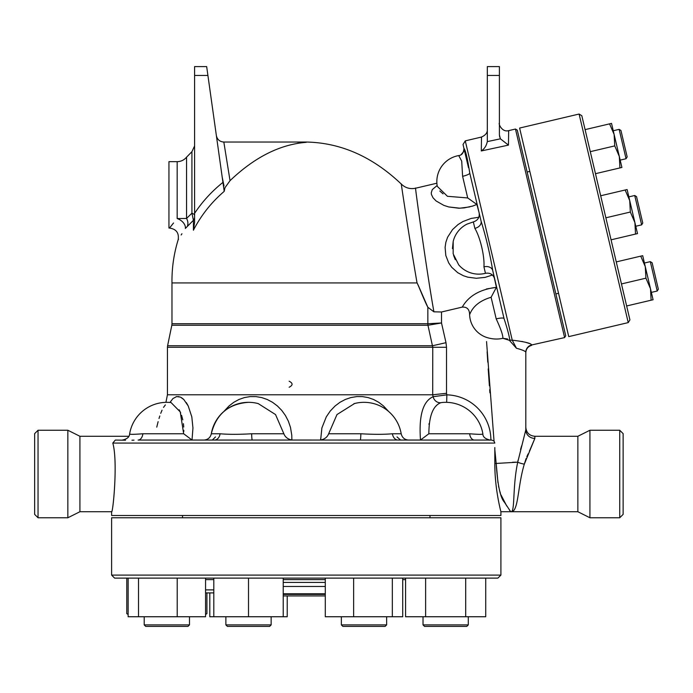 <?xml version="1.0" encoding="UTF-8"?>
<svg xmlns="http://www.w3.org/2000/svg" width="693" height="693" viewBox="0 0 693 693"><rect width="100%" height="100%" fill="white"/><g stroke="black" fill="none" stroke-linecap="round" stroke-linejoin="round"><path stroke-width="1.04" d="M627.174 156.921L626.056 158.732L627.174 156.921L620.945 130.483L619.135 129.357L626.056 158.732L620.183 160.118L619.317 156.445L614.752 145.894L614.119 134.416L621.907 167.463L619.94 167.923L619.317 156.445M651.351 292.394L657.224 291.017L658.35 289.198L653.681 269.369L652.122 262.76L650.303 261.642L657.224 291.017L651.351 292.394L650.484 288.721L653.083 299.74L651.117 300.208L650.484 288.721L645.928 278.17L645.296 266.692L640.73 256.141L642.697 255.682L650.484 288.721M609.563 123.865L611.529 123.397L614.119 134.416L609.563 123.865L585.091 129.626M600.675 195.772L625.147 190.003L629.712 200.554L625.147 190.003L627.113 189.536L629.712 200.554L628.846 196.881L634.719 195.495L641.64 224.87L635.767 226.256L634.901 222.583L637.499 233.602L635.533 234.061L634.901 222.583L630.335 212.032L629.712 200.554L634.901 222.583L635.533 234.061L637.499 233.602M595.478 173.692L619.94 167.923M616.268 261.911L640.73 256.141M621.456 283.939L645.928 278.17M590.28 151.663L614.752 145.894M626.645 305.968L651.117 300.208M641.64 224.87L642.766 223.059L636.538 196.621L634.719 195.495M625.147 190.003L627.113 189.536M611.061 239.83L635.533 234.061M605.873 217.801L630.335 212.032M629.92 319.871L581.817 115.722L579.088 114.042L628.239 322.6L629.92 319.871M628.239 322.6L568.754 336.616L519.611 128.058L579.088 114.042M145.721 626.403L187.976 626.403L189.484 624.895L144.213 624.895L145.721 626.403L144.213 624.895L144.213 616.744L144.213 624.895M177.217 578.118L177.217 616.744L205.561 616.744L205.561 578.118M128.144 578.118L128.144 616.744L177.217 616.744M138.513 578.118L138.513 616.744M227.391 626.403L269.638 626.403L271.145 624.895L225.875 624.895L227.391 626.403M283.22 578.118L283.22 616.744L287.223 616.744L287.223 595.928M213.808 578.118L213.808 616.744L283.22 616.744M248.51 578.118L248.51 616.744M342.879 626.403L385.126 626.403L386.633 624.895L341.363 624.895L342.879 626.403M402.711 578.118L402.711 616.744L325.294 616.744L325.294 578.118M353.629 578.118L353.629 616.744M392.333 578.118L392.333 616.744M424.54 626.403L466.787 626.403L468.295 624.895L423.025 624.895L424.54 626.403L423.025 624.895L423.025 616.744M405.587 578.118L405.587 616.744L485.732 616.744L485.732 578.118M425.623 578.118L425.623 616.744M465.696 578.118L465.696 616.744M209.806 592.905L209.806 616.744L213.808 616.744M189.484 624.895L189.484 616.744L189.484 624.895L187.976 626.403M126.776 578.118L126.776 613.651L128.144 614.396M205.561 614.396L206.921 613.651L206.921 592.905M427.824 323.744A7.545 6.826 -90 0 0 427.962 325.268L441.51 322.973L427.824 323.744L171.977 323.744L171.977 282.926L417.039 282.926C409.121 237.179 401.377 185.196 401.316 184.182C400.537 179.34 408.541 233.896 417.039 282.926L417.42 283.42M462.603 176.325L467.697 197.938L447.444 196.301L437.266 186.33A26.403 26.403 0 0 1 458.723 155.578L461.711 161.148L462.603 176.325A7.545 1.507 166.7 0 0 469.759 173.094C467.524 158.532 465.583 150.294 463.938 148.363L463.019 144.499L463.938 148.363C463.704 152.815 461.962 155.215 458.723 155.578L458.723 155.578A26.403 26.403 0 0 0 436.885 183.212L415.583 188.227C410.091 189.345 405.327 187.95 401.299 184.061C372.522 156.713 340.843 142.715 306.254 142.039L306.254 142.334C280.033 144.395 254.626 157.181 230.033 180.674L230.076 180.63M216.355 135.551C217.238 139.562 219.733 141.727 223.83 142.039L230.033 180.674L224.991 187.673L224.203 191.363L206.67 66.597L194.594 66.597L194.594 222.392L193.408 230.223L193.408 223.631M187.543 225.623L187.534 225.632A9.052 7.831 49 0 0 186.556 218.46L177.174 218.564A9.052 5.882 -146.9 0 1 185.343 228.439C175.892 243.304 175.892 243.304 185.343 228.439L193.416 220.322L193.408 228.933M297.739 143.2L298.198 143.122M300.277 142.819L300.961 142.732M303.863 142.437L305.37 142.351M193.408 230.223C201.135 215.28 211.4 202.33 224.203 191.363L224.168 188.756M181.93 233.749L181.159 234.97M178.525 239.189L178.162 239.778C179.184 232.987 176.299 229.08 169.508 228.049L169.62 227.902M418.018 284.788L427.824 307.216M486.347 288.998L496.405 287.326L491.103 297.271L496.197 318.875C500.822 328.846 503.04 335.317 502.867 338.297C497.531 339.544 492.013 339.215 486.313 337.326A24.809 24.809 0 0 1 469.62 314.726C469.507 309.364 467.056 306.817 462.257 307.103L441.51 311.997L433.913 311.824C426.472 270.4 414.44 182.276 415.592 188.288C415.081 187.457 426.801 272.132 433.913 311.824L427.85 307.259C424.324 300.675 418.546 285.568 417.039 282.926M128.777 436.278L79.92 436.278L79.92 511.729L111.608 511.729L111.608 515.497L500.909 515.497L500.909 511.729C501.1 512.335 494.681 489.31 494.819 463.444L494.819 447.539M213.808 592.905L205.561 592.905L213.808 592.905M283.22 593.78L325.294 593.78M325.294 586.46L283.22 586.46M325.294 594.412L283.22 594.412M283.22 595.928L325.294 595.928M405.587 579.625L402.711 579.625M325.294 579.625L283.22 579.625M213.808 579.625L205.561 579.625M114.622 578.118L497.886 578.118L500.909 575.103L111.608 575.103L114.622 578.118M111.608 575.103L111.608 517.766L500.909 517.766L500.909 575.103M289.137 387.24C293.044 385.23 293.044 383.22 289.137 381.202M515.237 346.855L516.441 348.258C522.574 349.939 525.692 351.282 525.805 352.295L525.805 429.868L517.732 462.179A9.052 2.322 -168.9 0 0 524.315 464.154L534.857 438.409L534.857 436.278C529.357 435.741 526.342 432.727 525.805 427.226L525.805 429.868A9.052 8.541 180 0 0 534.857 438.409L529.443 451.126M517.732 462.127L518.035 460.247M520.573 449.436L521.647 445.807M528.092 453.915L526.862 456.678M526.1 458.549L524.324 464.119M497.972 482.822L496.188 463.444L517.732 462.179C512.24 487.742 515.297 513.071 510.715 511.729C518.693 512.837 517.359 486.884 524.315 464.154C517.359 486.884 518.693 512.837 510.715 511.729L509.355 509.857M512.525 462.266L516.268 462.179M494.819 443.018L494.031 441.06L491.709 440.055L488.773 440.116M496.197 318.875A7.545 1.507 166.7 0 1 504.045 318.581C507.111 327.928 509.017 334.988 509.779 339.752L509.346 340.298L502.867 338.297L507.605 338.981M520.512 349.428L518.26 348.735M506.756 506.029L500.97 494.854M500.441 493.373L499.419 489.977M498.795 487.335L498.527 486.027M38.046 517.766L38.046 430.249L34.65 433.636L34.65 514.371L38.046 517.766L67.845 517.766L67.845 430.249L38.046 430.249M619.733 517.766L623.128 514.371L623.128 433.636L619.733 430.249L619.733 517.766L589.934 517.766L589.934 430.249L619.733 430.249M169.508 228.049L168.945 228.049L168.945 161.66L177.174 161.66C180.968 161.582 184.104 160.083 186.556 157.172L191.926 151.68L194.594 145.928L194.594 215.618A7.545 3.205 -0 0 0 191.926 213.175L193.416 220.322A7.545 6.116 180 0 0 194.594 217.039M191.926 151.68L191.926 213.175L186.556 218.46L186.556 157.172M177.174 218.564C167.091 230.994 167.091 230.994 177.174 218.564L177.174 161.66M169.898 227.555L173.536 222.999M222.21 177.209L224.004 185.915M225.104 149.974L226.187 156.722M206.67 66.597L194.594 66.597M508.445 145.114L500.398 138.817L487.292 141.623C486.391 145.825 484.39 148.934 481.297 150.953L508.445 145.114L508.671 130.639L515.462 129.037L564.613 337.586L565.731 335.776L517.281 130.163L515.462 129.037M499.402 75.45L499.402 66.597L487.326 66.597L487.326 75.45L499.402 75.45L499.402 134.962L500.398 138.817M487.326 75.45L487.326 140.852M500.389 138.791L499.454 135.932M564.613 337.586L531.626 344.975C531.228 343.295 524.766 341.692 512.24 340.168L465.272 140.87L481.514 137.041L481.297 150.953M521.786 341.424L522.704 341.606M525.346 342.221L529.469 343.511M169.958 402.46L172.947 398.562L176.602 396.578L180.449 397.098L183.792 399.506L188.236 406.011L191.814 416.883L192.949 427.988L192.022 440.029L203.881 440.055C207.883 439.76 210.36 437.664 211.313 433.766C216.095 414.267 228.491 403.785 248.51 402.33A37.725 37.725 0 0 0 211.313 433.766L220.071 433.766A7.545 5.769 -90 0 1 214.388 440.055L420.495 440.029C418.719 415.679 422.929 401.238 433.125 396.708L433.186 396.699M215.514 436.919L212.361 440.029M248.51 402.33A37.725 37.725 0 0 1 258.238 403.603L275.537 414.561L283.861 433.766C285.144 437.092 287.812 439.18 291.874 440.029L343 440.055M165.922 402.338L167.437 394.785L432.709 394.785L433.125 396.708A7.545 6.904 75.2 0 0 440.835 402.702L442.394 402.468A37.725 37.725 0 0 1 482.865 433.827C482.787 436.859 485.204 438.938 490.133 440.055L398.129 440.055A7.545 5.769 -90 0 1 392.437 433.766C384.069 434.511 373.536 434.511 360.845 433.766A7.545 0.641 -90 0 1 360.213 440.055M400.606 440.055L397.002 436.928M320.634 439.752L320.616 438.825M360.845 433.766L328.655 433.766C327.373 437.092 324.705 439.18 320.642 440.029L320.053 440.055L320.642 440.029L321.881 427.971L326.29 416.848L330.266 411.01L335.109 405.968L339.977 402.304L345.287 399.48L350.875 397.565L356.852 396.578L362.396 396.595L368.07 397.565L373.544 399.48L378.724 402.304L383.489 405.968L388.738 411.581M176.247 396.656L178.907 396.595M181.41 397.609L183.567 399.289M186.261 402.546L187.803 405.145M291.874 440.029L291.77 435.152L290.462 427.321L288.349 421.136L285.412 415.488L281.748 410.403L277.399 405.968L272.531 402.304L267.221 399.48L261.642 397.565L255.89 396.595L250.121 396.595L244.438 397.565L238.964 399.48L233.784 402.304L229.028 405.968L223.77 411.581M214.388 440.055L138.08 440.055A7.545 4.86 -90 0 0 142.871 433.766C133.281 434.511 128.924 434.511 129.79 433.766M134.009 440.133L131.956 440.202M125.546 440.22L115.333 440.055L112.803 443.07C118.053 461.304 113.02 513.123 111.608 511.72C112.751 514.535 118.2 461.668 112.803 443.07L494.828 443.07M183.775 431.566L183.801 430.362M183.732 427.035L183.428 423.648M182.796 419.854L181.566 415.306M180.708 413.002L179.149 409.771M165.367 404.903L163.505 407.397M162.032 410.187L160.724 413.34M159.806 415.973L159.018 418.494M158.125 421.656L156.757 427.139M192.022 440.029L183.662 433.766L142.871 433.766M171.067 402.572L180.232 411.902L183.662 433.766M283.861 433.766L251.663 433.766A7.545 0.641 -90 0 0 252.295 440.055M328.655 433.766L336.98 414.561L354.547 403.534M482.822 433.783C483.177 434.528 478.776 434.52 469.637 433.766L428.854 433.766L420.495 440.029M428.854 433.766C428.984 416.069 432.978 405.717 440.835 402.702M490.887 440.055A45.227 45.227 0 0 0 446.855 394.845L446.656 402.347M171.977 323.744L171.821 325.268L427.962 325.268L432.761 347.271L432.709 394.785L446.509 393.295L446.855 394.845L433.125 396.708M469.698 433.766L469.646 433.766A7.545 4.86 -90 0 0 474.436 440.055M437.517 404.53L435.871 406.15M429.097 423.544L428.984 424.514M171.821 325.268L167.593 345.746L432.545 345.746L445.997 342.689L441.51 322.973L441.51 311.997L462.257 307.103C468.607 295.937 479.989 289.345 496.405 287.326L492.732 270.565C489.986 253.846 486.105 237.352 481.072 221.102L481.089 221.145M392.437 433.766L401.195 433.766C402.148 437.664 404.634 439.76 408.636 440.055L398.129 440.055M401.195 433.766A37.725 37.725 0 0 0 354.27 403.603L353.889 403.707M478.811 217.256L471.171 218.425L462.941 221.535L458.047 224.549L452.52 229.6L447.591 237.249L445.85 242.325L445.105 247.392L445.816 255.518L448.7 262.916L451.741 267.307L457.735 272.695L463.383 275.719L467.801 277.174L476.316 278.274L485.065 277.382L492.42 275.026M477.52 206.003L479.123 212.794L476.879 204.47L472.132 206.237M437.127 185.516L432.293 189.596L431.254 192.784L431.427 194.464L432.995 197.748L436.114 200.979L443.875 205.388L448.761 206.956L458.671 208.203L464.171 207.909L472.773 206.038L476.879 204.47L467.697 197.938M469.811 206.886L459.831 208.203L448.648 206.93M469.62 314.726C472.721 306.427 479.885 300.615 491.103 297.271M469.759 173.094L481.072 221.102A7.545 5.648 166.7 0 1 474.861 228.369C480.214 237.214 484.762 256.592 483.931 266.84A7.545 5.648 166.7 0 1 492.732 270.565L504.045 318.581M509.779 339.752A3.015 2.746 -13.3 0 0 512.24 340.168L516.45 348.267L509.346 340.298M483.931 266.84L485.455 273.302A26.403 26.403 0 0 1 458.705 264.839L453.153 253.785L453.187 241.424A26.403 26.403 0 0 1 467.039 224.108L473.345 221.907L474.861 228.369M453.187 241.424L452.451 248.57M463.981 148.571L468.494 167.715M439.821 191.034L443.07 193.858M492.732 270.565L494.689 278.872C493.165 274.445 490.09 272.583 485.455 273.302M453.586 255.414L455.292 259.684M531.618 345.365C527.988 346.474 526.048 348.917 525.805 352.711L525.805 352.295A7.545 7.519 180 0 1 531.626 344.975M527.148 172.02L529.816 171.388M534.857 436.278L577.858 436.278L577.858 511.729L500.909 511.729M79.92 511.729L67.845 517.766M577.858 511.729L589.934 517.766M494.819 449.549L496.188 463.444C497.574 484.883 500.329 497.825 504.443 502.252L510.715 511.729M427.85 307.259L427.85 323.735A7.545 6.826 -96.4 0 0 428.023 325.26M494.819 463.504L494.967 470.764M495.226 475.788L495.651 481.15M496.179 486.122L496.829 491.034M429.989 515.497L429.989 517.766M213.808 589.89L205.561 589.89M283.22 582.432L325.294 582.432M495.893 460.498L495.694 458.558M489.916 392.81L489.682 389.717M489.388 385.776L488.201 368.875M487.768 362.144L487.127 351.793M486.547 341.562L494.031 441.06M223.241 182.155C212.006 191.095 202.46 201.481 194.594 213.323M207.909 75.45L194.594 75.45M220.071 433.766L220.079 433.766C228.439 434.511 238.964 434.511 251.663 433.766M446.509 393.295L446.509 347.271L445.997 342.689M167.437 394.785L167.437 347.271L446.509 347.271M496.188 463.444L494.819 463.444M619.135 129.357L613.262 130.743M626.056 158.732L620.183 160.118M650.303 261.642L644.429 263.019L650.303 261.642M225.875 616.744L225.875 624.895M271.145 616.744L271.145 624.895M341.363 616.744L341.363 624.895M386.633 616.744L386.633 624.895M468.295 616.744L468.295 624.895M128.144 614.44L126.776 613.651M205.561 614.44L206.921 613.651M171.977 282.926C171.769 268.217 173.83 253.837 178.162 239.778M223.83 142.039L306.254 142.039M487.326 129.695C487.482 132.753 485.55 135.204 481.514 137.041M499.402 123.293C498.189 122.774 501.611 132.692 508.671 130.639M170.764 402.538A37.725 37.725 0 0 0 129.643 433.827C129.513 437.014 127.088 439.093 122.375 440.055M465.272 140.87L463.019 144.499M473.345 221.907C477.806 220.478 479.729 217.437 479.123 212.794L479.123 212.794M464.041 149.099L463.608 151.68L461.01 154.712M555.873 293.919L558.549 293.286M79.92 436.278L67.845 430.249M577.858 436.278L589.934 430.249M167.593 345.746L167.437 347.271M182.528 515.497L182.528 517.766"/></g></svg>
